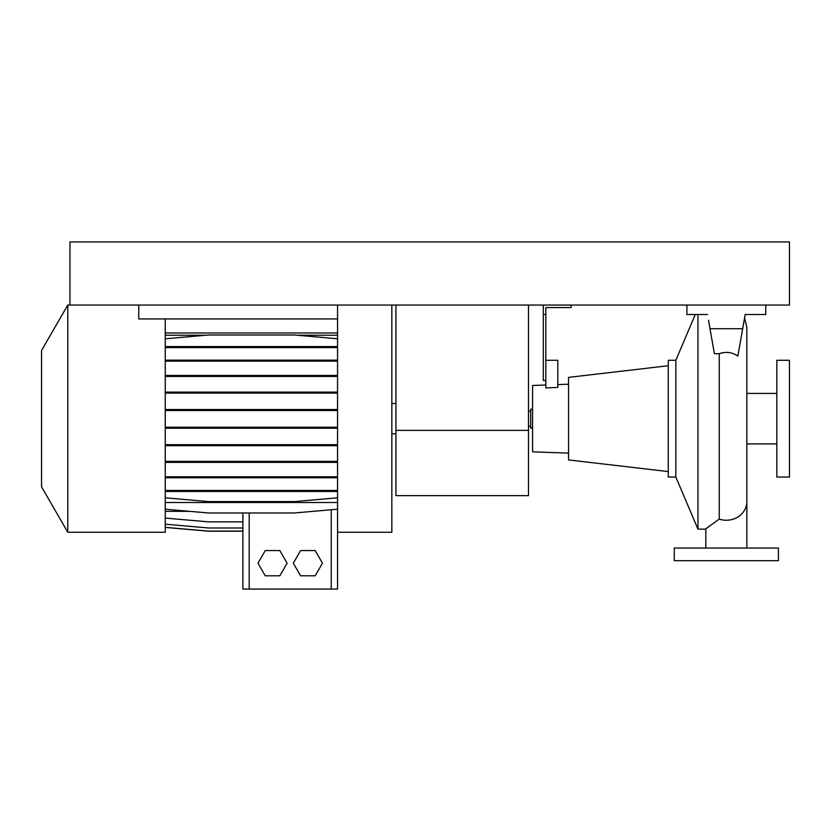 <?xml version="1.0" encoding="UTF-8"?>
<svg xmlns="http://www.w3.org/2000/svg" width="831" height="831" viewBox="0 0 831 831"><rect width="100%" height="100%" fill="white"/><g stroke="black" fill="none" stroke-linecap="round" stroke-linejoin="round"><path stroke-width="1.25" d="M705.831 548.034L705.82 528.786L719.251 519.095A20.515 18.656 180 0 0 726.336 520.248A20.515 18.656 180 0 0 746.851 501.592L746.83 548.034M697.936 314.513L697.936 529.108L705.82 529.108M719.251 519.095L719.251 353.705C725.91 351.409 732.111 352.199 737.855 356.073L736.868 355.408M708.5 320.215L714.4 353.705L719.251 353.705M528.474 426.23L530.687 426.23M528.474 411.085L530.687 411.085M532.578 428.121L530.687 428.121L530.687 409.184L532.578 409.184M675.842 477.036L675.842 360.28L668.269 360.28L668.269 477.036L675.842 477.036L697.936 529.108M668.269 365.733L568.549 377.378L568.549 459.927L668.269 471.582M545.832 385.002L532.578 385.47L532.578 451.846L568.549 453.103M557.819 384.587L568.549 384.213M571.074 305.05L571.074 307.574L545.832 307.574L545.832 387.932L557.819 387.412L557.819 360.28L545.832 360.28M675.842 360.28L695.256 314.513M746.851 443.899L776.829 443.899M746.851 501.592L746.851 327.456L746.851 393.406L776.829 393.406M776.829 360.28L776.829 477.036L789.45 477.036L789.45 360.28L776.829 360.28M778.408 548.034L674.263 548.034L674.263 560.665L778.408 560.665L778.408 548.034M726.336 548.034C699.806 548.034 699.806 548.034 726.336 548.034M543.308 305.05L543.308 380.473L545.832 380.473M543.308 314.513L545.832 314.513M707.493 314.513L686.894 314.513L686.894 305.05M765.787 305.05L765.787 314.513L745.178 314.513L742.675 328.723L709.996 328.723M745.178 314.513L743.34 324.931M742.675 328.723L737.855 356.073M731.093 352.978L728.932 352.573M727.925 352.458L726.512 352.396M528.474 430.375L528.474 495.65L395.93 495.65L395.93 430.375L528.474 430.375L528.474 305.05M395.93 305.05L395.93 430.375M165.255 518.087L208.539 521.868L242.881 521.868L242.881 512.987L242.881 589.065L337.552 589.065L337.552 532.266L391.837 532.266L391.837 305.05M337.552 532.266L337.552 305.05L138.746 305.05L138.746 318.938L337.552 318.938M67.789 532.266L67.789 305.05L41.55 350.495L41.55 486.821L67.789 532.266L165.255 532.266L165.255 318.938M337.552 332.971L165.255 332.971M165.255 524.184L208.539 527.976L242.881 527.976L242.881 521.868M165.255 527.415L208.539 531.206L242.881 531.206L242.881 527.976M165.255 338.788L208.539 334.997L294.267 334.997L337.552 338.788M165.255 502.506L337.552 502.506M165.255 509.206L208.539 512.987L294.267 512.987L337.552 509.206M165.255 462.368L337.552 462.368M165.255 461.371L337.552 461.371M294.267 461.371L294.267 462.368M208.539 461.371L208.539 462.368M165.255 393.084L337.552 393.084M165.255 392.097L337.552 392.097M294.267 392.097L294.267 393.084M208.539 392.097L208.539 393.084M165.255 335.236L205.797 335.236M297.01 335.236L337.552 335.236M165.255 527.332L208.539 531.113L242.881 531.113M165.255 445.686L337.552 445.686M165.255 444.689L337.552 444.689M294.267 444.689L294.267 445.686M208.539 444.689L208.539 445.686M165.255 376.453L337.552 376.453M165.255 375.467L337.552 375.467M294.267 375.467L294.267 376.453M208.539 375.467L208.539 376.453M165.255 511.335L189.572 511.335M165.255 428.225L337.552 428.225M165.255 427.227L337.552 427.227M294.267 427.227L294.267 428.225M208.539 427.227L208.539 428.225M165.255 490.456L337.552 490.456M294.267 490.456L294.267 491.453L337.552 491.453M208.539 490.456L208.539 491.453L294.267 491.453M165.255 491.453L208.539 491.453M165.255 361.132L337.552 361.132M165.255 360.145L337.552 360.145M294.267 360.145L294.267 361.132M208.539 360.145L208.539 361.132M265.255 550.569L257.974 563.189L265.255 575.81L279.839 575.81L287.121 563.189L279.839 550.569L265.255 550.569M337.552 589.065L337.552 521.432M242.881 589.065L242.881 531.206M165.255 497.811L208.539 501.602L294.267 501.602L337.552 497.811M165.255 477.773L337.552 477.773M165.255 476.786L337.552 476.786M294.267 476.786L294.267 477.773M208.539 476.786L208.539 477.773M165.255 410.514L337.552 410.514M165.255 409.517L337.552 409.517M294.267 409.517L294.267 410.514M208.539 409.517L208.539 410.514M165.255 347.576L337.552 347.576M165.255 346.589L337.552 346.589M294.267 346.589L294.267 347.576M208.539 346.589L208.539 347.576M300.604 550.569L293.312 563.189L300.604 575.81L315.178 575.81L322.47 563.189L315.178 550.569L300.604 550.569M69.949 305.05L789.45 305.05L789.45 241.935L69.949 241.935L69.949 305.05L67.789 305.05M249.196 589.065L249.196 512.987M331.247 589.065L331.247 509.756M744.555 318.034L746.851 327.456M395.93 433.803L391.837 433.803M395.93 403.513L391.837 403.513"/></g></svg>
